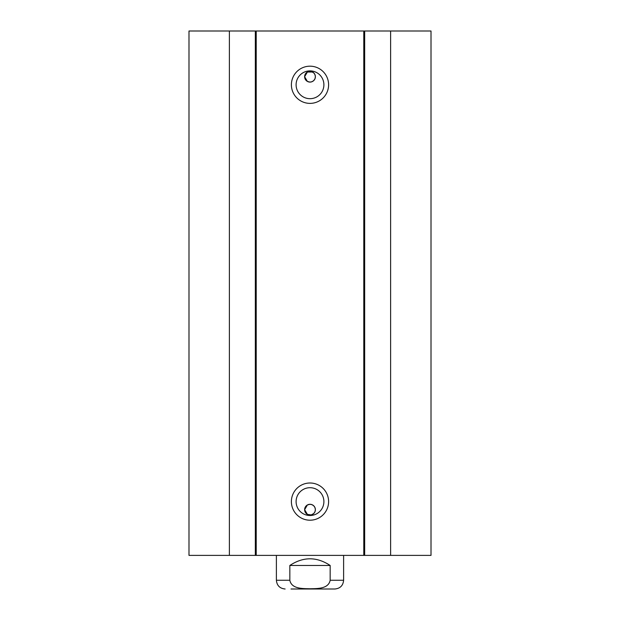 <?xml version="1.0" encoding="UTF-8"?>
<svg xmlns="http://www.w3.org/2000/svg" width="620" height="620" viewBox="0 0 620 620"><rect width="100%" height="100%" fill="white"/><g stroke="black" fill="none" stroke-linecap="round" stroke-linejoin="round"><path stroke-width="0.93" d="M229.377 31L188.992 31L188.992 555.388L431.009 555.388L431.009 31L229.377 31L229.377 555.388M311.186 71.471L307.396 72.013A5.379 5.379 0 0 1 315.379 76.717A5.379 5.379 0 0 1 304.924 78.492A5.379 5.379 0 0 1 307.396 72.013L304.622 76.717L307.396 81.422L310 82.096L312.062 81.685L313.805 80.523L314.968 78.771L315.379 76.717L314.968 74.656L313.805 72.912L311.248 71.486M311.248 514.902L313.805 513.476L314.968 511.725L315.379 509.671L314.968 507.61L313.805 505.866L312.062 504.703L310 504.293L307.396 504.967L304.622 509.671L307.396 514.375A5.379 5.379 0 0 1 310.899 504.37A5.379 5.379 0 0 1 315.379 509.671A5.379 5.379 0 0 1 307.396 514.375L311.186 514.918M307.396 72.013L312.604 72.013M323.896 84.785A13.896 13.896 0 0 1 303.048 96.821A13.896 13.896 0 0 1 303.048 72.749A13.896 13.896 0 0 1 323.896 84.785M328.6 84.785A18.6 18.6 0 0 0 300.7 68.673A18.6 18.6 0 0 0 300.7 100.89A18.6 18.6 0 0 0 328.6 84.785M363.785 31L363.785 555.388M256.215 31L256.215 555.388M328.6 501.603A18.6 18.6 0 0 0 300.7 485.491A18.6 18.6 0 0 0 300.7 517.716A18.6 18.6 0 0 0 328.6 501.603M323.896 501.603A13.896 13.896 0 0 1 303.048 513.639A13.896 13.896 0 0 1 303.048 489.568A13.896 13.896 0 0 1 323.896 501.603M255.332 31L255.332 555.388M364.669 31L364.669 555.388M390.623 31L390.623 555.388M330.166 565.471L330.166 580.258C328.476 589.062 317.06 588.589 310 588.768C302.94 588.589 291.524 589.062 289.835 580.258L289.835 565.471L330.166 565.471C316.719 556.589 303.281 556.589 289.835 565.471M291.005 589L334.878 589C340.186 588.481 343.1 585.567 343.612 580.258L343.612 555.388M328.995 589L310 589M289.835 580.258L276.388 580.258L276.388 555.388M330.166 580.258L343.612 580.258M276.388 580.258C276.9 585.567 279.814 588.481 285.123 589"/></g></svg>
